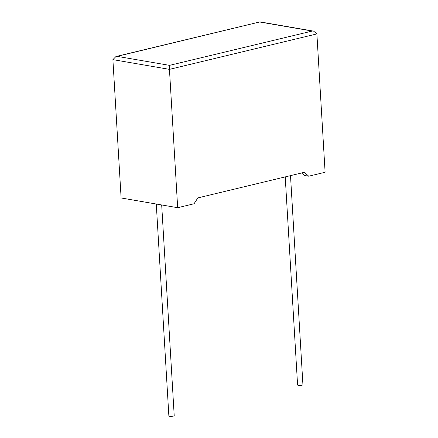 <?xml version="1.0" encoding="UTF-8"?>
<svg xmlns="http://www.w3.org/2000/svg" width="438" height="438" viewBox="0 0 438 438"><rect width="100%" height="100%" fill="white"/><g stroke="black" fill="none" stroke-linecap="round" stroke-linejoin="round"><path stroke-width="0.66" d="M156.278 204.026L168.865 415.952A2.672 0.547 -3.4 0 0 170.464 416.357A2.672 0.547 -3.4 0 0 173.317 416.1A2.672 0.547 -3.4 0 0 174.209 415.635L161.688 204.957M290.504 175.638L302.921 384.695A2.672 0.547 176.6 0 1 302.034 385.161A2.672 0.547 176.6 0 1 299.176 385.413A2.672 0.547 176.6 0 1 297.583 385.013L285.22 176.908M308.724 176.202L304.339 172.309L197.856 197.905L194.05 203.769L177.669 207.705L169.451 69.363L112.894 59.628L115.966 56.518L117.143 56.354L169.511 65.361L169.451 69.363L316.888 33.918L325.105 172.265L308.724 176.202L304.328 175.446L301.552 172.983M112.894 59.628L121.112 197.976L177.669 207.705M115.966 56.518L259.975 21.9L117.143 56.354M169.511 65.361L312.272 31.049L313.619 31.131L316.888 33.918M312.272 31.049L259.904 22.037M259.986 21.9L313.619 31.131"/></g></svg>
